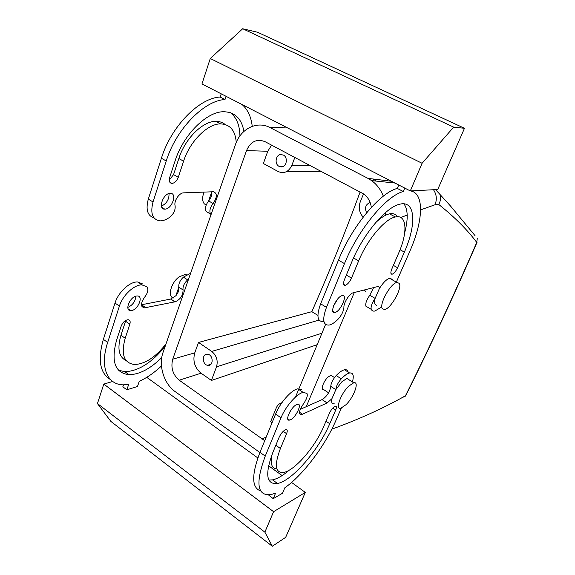 <?xml version="1.0" encoding="UTF-8"?>
<svg xmlns="http://www.w3.org/2000/svg" width="575" height="575" viewBox="0 0 575 575"><rect width="100%" height="100%" fill="white"/><g stroke="black" fill="none" stroke-linecap="round" stroke-linejoin="round"><path stroke-width="0.86" d="M373.146 178.99L376.359 181.096M363.17 217.12C359.246 212.693 358.275 207.604 360.266 201.839L363.515 193.868M294.838 157.428L291.899 165.284C288.715 171.889 284.136 173.973 278.149 171.53L263.35 163.494L267.785 151.261L271.601 145.137M477.106 242.147C453.833 295.78 430.078 346.869 405.842 395.406L405.454 395.772C429.705 347.207 453.467 296.089 476.747 242.413L477.279 238.445L476.747 242.413C467.432 229.899 454.76 217.242 438.732 204.448C440.622 201.077 440.982 197.678 439.81 194.257L435.57 189.621M439.81 194.257L450.448 205.943L475.036 235.657M295.507 397.045L325.572 324.451M370.128 202.458C365.592 204.42 364.428 207.862 366.627 212.786M371.313 207.41C370.544 201.645 368.007 197.175 363.695 193.991L265.061 141.673C256.809 138.489 250.621 141.464 246.502 150.607L267.785 151.261M281.635 166.915C286.616 166.757 288.183 157.758 283.647 155.192L280.772 154.481C275.748 154.711 274.297 163.774 278.875 166.254L281.635 166.915M211.42 380.442L216.509 366.836C218.191 360.611 216.588 355.465 211.701 351.404L198.526 342.448L194.745 352.877C192.596 361.043 194.702 367.82 201.056 373.204L211.42 380.442L317.192 344.691M198.526 342.448L311.83 311.664L317.896 315.395M360.123 191.964C344.792 233.601 328.692 273.499 311.83 311.664M264.723 440.694L179.235 380.212C172.752 374.613 170.588 367.605 172.744 359.181L246.502 150.607M286.027 127.111L270.113 127.614C256.982 120.455 240.594 128.822 235.448 144.562L163.041 352.425C158.269 365.405 163.94 383.812 175.138 391.597L259.886 452.532M391.453 181.247L367.942 178.365L270.113 127.614M438.732 204.448L435.009 204.757C437.137 199.417 436.626 194.415 433.485 189.728M435.009 204.757L420.613 209.875M407.201 215.043L400.84 217.515M354.279 292.524L306.238 406.69M401.788 398.029L405.454 395.772C383.417 408.228 358.872 419.362 331.804 429.173M365.506 291.302L364.327 289.951M332.393 376.215L330.92 375.267L327.987 377.114C323.301 381.39 320.225 390.626 323.768 389.656L328.584 392.826M385.466 215.323L385.775 212.362M383.338 196.168C380.779 189.649 376.869 184.467 371.601 180.615L367.942 178.365M272.047 422.762L270.617 421.762L276.266 407.905C277.43 405.188 279.306 403.456 281.908 402.716M208.172 365.398C213.533 365.959 213.426 355.321 208.042 354.301L207.295 354.193C201.897 353.697 202.112 364.37 207.51 365.305L208.172 365.398M211.823 191.82C212.182 194.81 211.133 197.85 208.667 200.941L213.109 203.543C217.271 197.232 217.4 193.308 213.483 191.755L183.597 192.855C179.278 192.733 173.7 201.106 175.08 205.663C175.576 209.789 173.916 213.555 170.099 216.962C166.714 219.513 163.465 220.814 160.339 220.857C152.548 219.866 150.104 213.569 153.015 201.969L166.232 161.007C176.015 129.202 204.175 100.481 224.99 99.54L226.076 96.327M213.109 203.543C210.012 207.668 209.156 211.169 210.543 214.044L211.032 214.655M252.238 126.335C251.124 116.739 247.724 109.473 242.061 104.535M165.003 209.127C172.069 209.084 177.546 192.977 170.315 193.344L170.186 193.351C163.092 193.222 157.521 209.588 164.759 209.135L165.003 209.127M236.239 142.499C235.355 130.547 230.129 124.344 220.577 123.884C207.69 123.632 189.851 141.321 183.59 161.208L178.272 177.33C176.805 181.003 174.714 183.03 171.99 183.418C169.532 183.087 168.77 181.096 169.697 177.445L175.03 161.108C183.202 134.802 206.835 111.399 223.747 111.737C234.888 112.089 241.615 118.644 243.937 131.395M141.522 304.764L170.617 299.079L174.807 301.861L144.289 307.891C140.53 306.604 140.667 303.003 144.699 297.088C147.933 292.797 148.673 289.376 146.92 286.817L141.996 284.898L137.597 281.966L142.55 283.906M161.467 365.937C154.201 372.787 146.798 377.904 139.265 381.283L137.475 386.501L126.859 389.8L128.649 384.51L123.172 384.848C107.202 384.675 99.568 366.915 107.669 342.448L119.406 306.101C122.676 295.255 134.356 284.431 141.996 284.898M187.637 279.86L183.411 277.136C179.989 280.37 178.466 283.712 178.832 287.148L183.058 289.98C182.642 286.544 184.173 283.166 187.637 279.86L188.578 279.112M183.058 289.98C183.058 295.435 180.478 299.359 175.31 301.76L170.624 299.05L175.849 295.78L178.832 287.148M131.682 310.522L130.712 310.615C124.301 310.895 129.763 296.887 136.44 296.039L137.296 295.96C143.692 295.744 138.331 309.53 131.682 310.522M161.762 357.528C150.305 368.841 139.38 374.562 128.994 374.699C115.022 373.031 110.874 361.582 116.538 340.342L121.188 326.104C122.813 322.273 125.106 320.146 128.067 319.714C130.007 319.973 130.597 321.468 129.835 324.199L125.192 338.28C120.793 354.459 123.934 363.206 134.629 364.521C145.223 363.997 155.696 357.104 166.031 343.85M398.755 184.999L397.311 188.435C380.176 192.488 351.943 226.234 338.467 260.152L320.634 303.808C316.293 316.006 317.271 321.921 323.567 321.562M375.108 298.389L369.768 295.262C366.548 299.913 365.262 303.55 365.901 306.188L368.92 307.977M376.596 305.354L375.274 304.57C374.469 303.413 374.404 301.408 375.065 298.554L379.342 288.628C379.327 287.047 378.724 286.357 377.545 286.573L376.992 286.709M369.768 295.262L373.621 287.572M333.651 305.72L337.712 298.971M404.735 232.537C408.279 218.996 408.006 209.429 403.916 203.823M397.411 216.717C395.693 214.094 393.056 213.145 389.491 213.857C385.437 214.755 380.779 217.724 375.54 222.762M300.265 409.364L322.503 399.409C327.125 396.096 329.885 391.755 330.783 386.371C331.013 383.051 332.817 379.442 336.195 375.547C339.437 372.198 342.211 370.271 344.511 369.761C346.438 369.409 347.638 370.171 348.112 372.054M347.573 378.364L347.458 378.781M268.439 494.91L273.233 498.669L282.476 493.264L284.805 487.816C303.097 474.936 324.997 445.762 335.814 420.692L341.327 408.07M260.698 490.949C251.627 487.902 251.39 475.022 259.979 452.317L275.598 414.072C280.082 402.68 291.568 389.742 297.821 388.815L301.588 389.821M292.014 408.703L289.778 412.038M276.92 468.984C271.723 468.668 270.113 463.795 272.083 454.365M289.297 470.12C282.929 475.597 277.351 478.853 272.55 479.873L268.863 480.01M208.667 200.941L208.567 201.056C205.548 205.146 204.736 208.603 206.13 211.435L210.4 213.965M437.719 189.513L410.306 190.929L422.086 163.286L453.661 127.125L464.478 128.297L437.719 189.513M422.086 163.286L210.278 58.506L201.962 83.943L410.306 190.929M224.99 99.54L220.146 97.038L221.224 93.833M220.146 97.038C199.245 97.901 171.098 126.493 161.41 158.233L148.314 199.115C145.576 209.53 147.466 215.769 153.971 217.839M161.417 206.138C166.664 203.572 169.201 199.374 169.028 193.545M225.098 124.459C222.539 122.36 219.449 121.318 215.819 121.354C202.874 121.052 185.035 138.647 178.839 158.506L183.59 161.208M169.266 180.09L173.571 174.592L178.839 158.506M239.926 135.901C239.732 125.257 236.577 117.53 230.467 112.714M110.551 379.622C99.928 373.276 97.534 359.857 103.371 339.351L115 303.061C118.242 292.229 129.921 281.463 137.597 281.966M123.488 384.862L122.834 386.802L126.859 389.8M112.722 381.477L103.802 384.093L97.441 403.549L110.874 421.418L272.327 546.25L285.667 537.345L305.311 492.408L273.592 511.692L103.802 384.093M305.311 492.408L291.575 482.439M282.117 475.575L268.561 465.736M257.83 457.952L146.754 377.337M183.411 277.136L190.62 273.254M178.861 287.241C179.321 289.843 178.322 292.689 175.849 295.78M145.755 307.661L141.522 304.779M135.865 296.175C135.377 301.415 132.696 305.16 127.808 307.424M165.197 346.243C151.879 362.681 138.453 371.17 124.912 371.709L118.507 370.192M129.835 324.199L125.551 321.209L120.944 335.268L125.192 338.28M126.27 360.69C118.845 357.111 117.077 348.637 120.944 335.268M377.035 286.731L353.107 292.826C349.607 293.444 343.591 302.853 343.929 307.179C343.613 311.24 341.607 315.323 337.892 319.412C334.686 322.575 331.797 324.458 329.231 325.062C322.992 325.472 322.072 319.571 326.471 307.352L344.475 263.609L338.467 260.152M397.311 188.435L403.298 191.525C386.314 195.694 358.088 229.626 344.475 263.609M403.298 191.525L404.757 188.083M411.506 190.871L411.405 191.101C424.666 194.379 422.841 221.957 409.918 251.023L396.506 281.743M365.901 306.188L371.249 309.357C371.96 310.831 373.182 311.384 374.907 311.025L380.535 307.668M371.249 309.357C370.631 306.784 371.91 303.183 375.065 298.554M342.067 295.651C336.274 296.757 328.857 314.238 334.88 312.498L335.081 312.448C340.867 311.154 348.155 293.998 342.175 295.622L342.067 295.651M400.071 249.737L404.354 252.094L397.562 267.727C395.844 271.321 394.033 273.484 392.136 274.225C390.554 274.261 390.439 272.528 391.798 269.028L398.64 253.194C407.934 232.293 407.028 214.087 395.356 216.976C384.984 218.766 367.274 239.674 358.656 260.885L353.517 257.959M404.354 252.094C416.566 224.775 415.718 200.33 400.099 204.132C386.493 206.439 362.99 234.147 351.67 262.229L344.439 279.673C343.045 283.525 343.318 285.408 345.273 285.315C347.573 284.452 349.643 282.045 351.483 278.092L358.656 260.885M299.46 412.217L302.45 414.252L301.199 414.762C298.339 414.216 299.058 410.622 303.37 403.988C306.748 399.115 307.934 395.586 306.928 393.379L303.212 392.409L297.821 388.815M302.45 414.252L327.125 402.96L322.072 399.603M327.125 402.96L322.086 399.567M334.226 403.772C331.969 404.117 331.2 402.428 331.933 398.691L327.139 402.924M331.933 398.691L335.85 389.598C336.152 386.271 337.971 382.684 341.298 378.832C344.533 375.468 347.286 373.513 349.571 372.988C353.194 372.557 354.143 375.547 352.418 381.958M303.212 392.409C297.009 393.393 285.538 406.403 281.01 417.809L265.24 456.119C255.243 483.41 257.169 496.232 271.026 494.593L275.576 493.134L273.233 498.669M296.757 404.527L297.476 404.29C302.766 402.852 296.039 417.529 290.397 419.808L289.592 420.081C284.251 421.619 291.115 406.654 296.757 404.527M335.685 410.09L329.755 423.732C318.708 449.93 292.272 480.822 277.481 483.482C266.261 484.732 264.744 474.317 272.931 452.259L279.141 437.273C281.125 433.169 283.367 430.618 285.883 429.604C287.435 429.482 287.665 430.848 286.587 433.694L280.413 448.5C274.103 465.312 275.231 473.268 283.791 472.384C294.918 470.443 315.158 446.868 323.553 426.851L329.511 413.058C331.337 409.35 333.284 407.064 335.354 406.209C336.641 406.13 336.756 407.423 335.685 410.09L332.724 408.121M208.567 201.056L211.729 191.82M210.278 58.506L242.686 28.75L257.564 32.25L464.478 128.297M379.342 288.628C383.043 282.72 386.465 279.277 389.606 278.314L392.028 279.198L392.323 279.86M273.592 511.692L264.874 532.148L97.441 403.549M264.874 532.148L272.327 546.25M335.85 389.598L341.917 381.735L346.926 378.436L349.406 380.025M206.209 205.031L204.369 203.917C202.22 201.372 202.098 197.433 203.996 192.107M242.686 28.75L453.661 127.125M382.433 308.789C378.673 304.865 390.482 283.281 396.872 282.447L399.244 283.303C402.601 287.766 391.029 308.574 384.697 309.494L382.433 308.789M186.638 274.879L185.057 274.555L179.307 276.762C171.134 282.282 167.181 296.837 173.42 297.972M348.73 386.134C340.58 393.839 334.902 410.119 340.903 408.192L346.064 404.663C354.027 396.987 359.698 381.009 353.704 382.785L348.73 386.134M291.899 165.284L309.911 165.399M286.796 171.487L321.094 171.321M172.744 359.181L194.745 352.877M261.869 439.077L266.218 437.036M179.235 380.212L201.056 373.204M211.701 351.404L319.067 320.081M216.509 366.836L321.942 333.22M206.13 211.435L210.543 214.044M161.41 158.233L166.232 161.007M148.314 199.115L153.015 201.969M173.571 174.592L178.272 177.33M119.406 306.101L115 303.061M103.371 339.351L107.669 342.448M320.634 303.808L326.471 307.352M393.372 265.384L397.562 267.727M346.337 275.094L351.483 278.092M335.814 389.656L330.783 386.371M341.298 378.832L336.195 375.547M265.24 456.119L259.979 452.317M281.01 417.809L275.598 414.072M280.413 448.5L275.835 445.251M286.587 433.694L283.202 431.329M329.755 423.732L325.996 421.195M283.561 166.276L278.875 166.254M394.91 183.03L371.601 180.615M330.92 375.267L334.499 377.581M405.763 395.557L404.707 396.872M210.967 364.227L207.51 365.305M161.841 207.359L164.759 209.135M215.819 121.354L220.577 123.884M169.747 182.103L171.99 183.418M144.289 307.891L141.817 306.209M130.712 310.615L128.096 308.811M128.994 374.699L124.912 371.709M332.788 311.226L334.88 312.498M343.67 284.373L345.273 285.315M389.491 213.857L395.356 216.976M390.964 273.563L392.136 274.225M301.199 414.762L299.46 413.576M349.571 372.988L344.511 369.761M289.592 420.081L287.73 418.808M277.481 483.482L272.55 479.873M396.872 282.447L389.606 278.314M185.057 274.555L186.077 275.217M346.926 378.436L353.704 382.785"/></g></svg>

